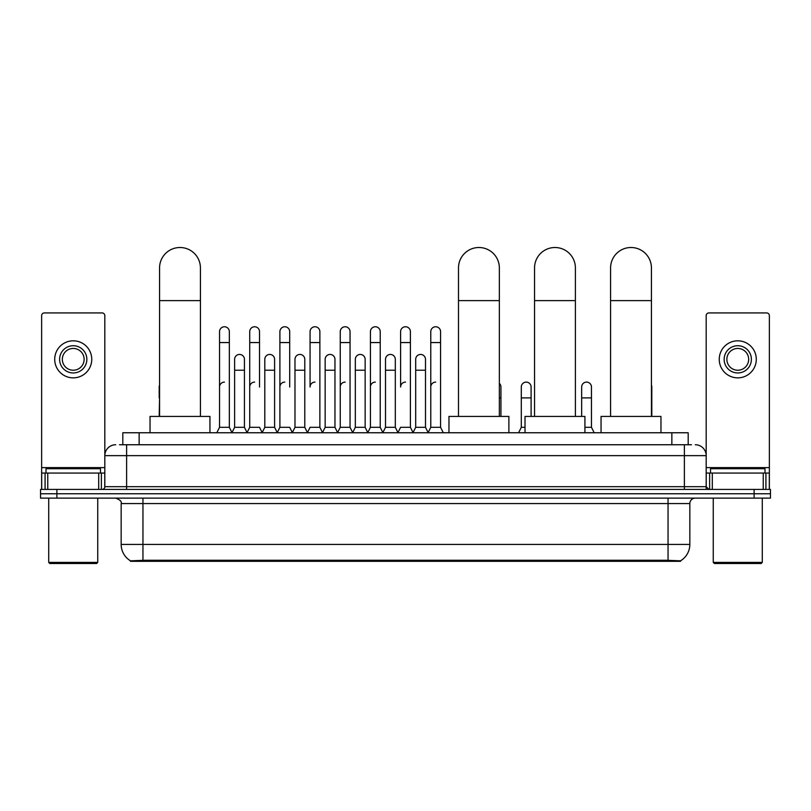 <?xml version="1.0" encoding="UTF-8"?>
<svg xmlns="http://www.w3.org/2000/svg" width="811" height="811" viewBox="0 0 811 811"><rect width="100%" height="100%" fill="white"/><g stroke="black" fill="none" stroke-linecap="round" stroke-linejoin="round"><path stroke-width="1.22" d="M119.531 444.742L126.617 444.742L119.531 444.742L122.806 444.742L122.806 432.76L688.194 432.76L688.194 444.742M680.571 561.313L130.429 561.313L130.429 560.776M121.163 544.424L142.949 544.424L142.949 503.57L121.163 503.57L121.163 544.424A19.069 19.069 0 0 0 130.49 560.817L145.128 560.259L665.872 560.259L680.51 560.817A19.069 19.069 0 0 0 689.837 544.424L689.837 503.57A5.444 5.444 0 0 1 695.28 498.126M770.45 498.126L770.45 493.767L40.55 493.767L40.55 498.126L56.892 498.126L56.892 493.767L40.55 493.767L40.55 489.408L56.892 489.408L56.892 493.767L770.45 493.767L770.45 498.126L56.892 498.126M115.72 444.742A10.898 10.898 0 0 0 104.822 455.64L104.822 486.691A2.727 2.727 0 0 1 102.105 489.408M695.28 444.742A10.898 10.898 0 0 1 706.178 455.64L126.617 455.64L126.617 444.742L691.469 444.742M763.232 489.408L763.232 473.066L769.365 473.066L769.365 489.408L769.365 315.651A2.727 2.727 0 0 0 766.638 312.924L708.895 312.924A2.727 2.727 0 0 0 706.178 315.651L706.178 486.691L708.895 489.408M770.45 489.408L770.45 493.767L770.45 489.408L56.892 489.408M98.699 489.408L98.699 473.066L47.768 473.066L47.768 489.408M126.617 489.408L126.617 455.64L104.822 455.64L104.822 315.651A2.727 2.727 0 0 0 102.105 312.924L44.362 312.924A2.727 2.727 0 0 0 41.635 315.651L41.635 473.066L47.768 473.066M98.699 473.066L104.822 473.066M41.635 489.408L41.635 473.066M73.233 345.719A13.615 13.615 0 0 0 59.619 359.334A13.615 13.615 0 0 0 73.233 372.959A13.615 13.615 0 0 0 86.848 359.334A13.615 13.615 0 0 0 73.233 345.719M73.233 348.446A10.898 10.898 0 0 0 62.335 359.334A10.898 10.898 0 0 0 73.233 370.232A10.898 10.898 0 0 0 84.131 359.334A10.898 10.898 0 0 0 73.233 348.446M73.233 377.855A18.521 18.521 0 0 0 91.755 359.334A18.521 18.521 0 0 0 73.233 340.813A18.521 18.521 0 0 0 54.712 359.334A18.521 18.521 0 0 0 73.233 377.855M96.651 563.493L49.806 563.493L48.721 562.398L97.746 562.398L96.651 563.493M48.721 498.126L48.721 562.398M97.746 498.126L97.746 562.398M100.463 473.066L100.463 468.717L45.994 468.717L45.994 473.066M159.564 416.418L159.564 267.934A20.427 20.427 0 0 1 179.991 247.507A20.427 20.427 0 0 1 200.418 267.934A20.427 20.427 0 0 0 179.991 247.507M200.418 416.418L200.418 267.934M209.948 432.76L209.948 416.418L150.035 416.418L150.035 432.76M458.499 416.418L458.499 267.934A20.427 20.427 0 0 1 478.926 247.507A20.427 20.427 0 0 1 499.353 267.934A20.427 20.427 0 0 0 478.926 247.507M499.353 416.418L499.353 267.934M508.882 432.76L508.882 416.418L448.97 416.418L448.97 432.76M534.54 416.418L534.54 267.934A20.427 20.427 0 0 1 554.967 247.507A20.427 20.427 0 0 1 575.394 267.934A20.427 20.427 0 0 0 554.967 247.507M575.394 416.418L575.394 267.934M584.924 432.76L584.924 416.418L525.011 416.418L525.011 432.76M610.582 416.418L610.582 267.934A20.427 20.427 0 0 1 631.009 247.507A20.427 20.427 0 0 1 651.436 267.934A20.427 20.427 0 0 0 631.009 247.507M651.436 416.418L651.436 267.934M660.965 432.76L660.965 416.418L601.052 416.418L601.052 432.76M216.811 432.76L219.538 427.316L229.341 427.316L232.068 432.76M229.341 427.316L229.341 331.669A4.907 4.907 0 0 0 224.444 326.762A4.907 4.907 0 0 1 224.748 326.772M219.538 427.316L219.538 342.556L229.341 342.556M219.538 342.556L219.538 331.669A4.907 4.907 0 0 1 224.444 326.762M246.99 432.76L249.717 427.316L259.52 427.316L262.247 432.76M259.52 387.009L259.52 331.669A4.907 4.907 0 0 0 254.613 326.762A4.907 4.907 0 0 1 254.928 326.772M249.717 427.316L249.717 342.556L259.52 342.556M249.717 342.556L249.717 331.669A4.907 4.907 0 0 1 254.613 326.762M277.169 432.76L279.896 427.316L289.699 427.316L292.416 432.76M289.699 387.009L289.699 331.669A4.907 4.907 0 0 0 284.793 326.762A4.907 4.907 0 0 1 285.097 326.772M279.896 427.316L279.896 342.556L289.699 342.556M279.896 342.556L279.896 331.669A4.907 4.907 0 0 1 284.793 326.762M307.349 432.76L310.066 427.316L319.869 427.316L322.596 432.76M319.869 427.316L319.869 331.669A4.907 4.907 0 0 0 314.972 326.762A4.907 4.907 0 0 1 315.276 326.772M314.972 382.103A4.907 4.907 0 0 0 310.066 387.009L310.066 342.556L319.869 342.556M310.066 342.556L310.066 331.669A4.907 4.907 0 0 1 314.972 326.762M337.518 432.76L340.245 427.316L350.048 427.316L352.775 432.76M350.048 427.316L350.048 331.669A4.907 4.907 0 0 0 345.151 326.762A4.907 4.907 0 0 1 345.456 326.772M340.245 427.316L340.245 342.556L350.048 342.556M340.245 342.556L340.245 331.669A4.907 4.907 0 0 1 345.151 326.762M367.697 432.76L370.424 427.316L380.227 427.316L382.954 432.76M380.227 427.316L380.227 331.669A4.907 4.907 0 0 0 375.321 326.762A4.907 4.907 0 0 1 375.635 326.772M370.424 427.316L370.424 342.556L380.227 342.556M370.424 342.556L370.424 331.669A4.907 4.907 0 0 1 375.321 326.762M397.877 432.76L400.593 427.316L410.407 427.316L413.123 432.76M410.407 427.316L410.407 331.669A4.907 4.907 0 0 0 405.5 326.762A4.907 4.907 0 0 1 405.804 326.772M405.5 382.103A4.907 4.907 0 0 0 400.593 387.009L400.593 342.556L410.407 342.556M400.593 342.556L400.593 331.669A4.907 4.907 0 0 1 405.5 326.762M428.046 432.76L430.773 427.316L440.576 427.316L443.303 432.76L440.576 427.316L440.576 331.669A4.907 4.907 0 0 0 435.679 326.762A4.907 4.907 0 0 1 435.983 326.772M413.042 432.598L415.688 427.316L425.491 427.316L428.137 432.598L430.773 427.316L430.773 342.556L440.576 342.556M430.773 342.556L430.773 331.669A4.907 4.907 0 0 1 435.679 326.762M231.987 432.598L234.622 427.316L244.435 427.316L247.071 432.598M244.435 427.316L244.435 359.334A4.907 4.907 0 0 0 239.833 354.448A4.907 4.907 0 0 1 244.435 359.334M234.622 427.316L234.622 370.232L244.435 370.232M234.622 370.232L234.622 359.334A4.907 4.907 0 0 1 239.833 354.448M262.166 432.598L264.802 427.316L274.605 427.316L277.25 432.598M274.605 427.316L274.605 359.334A4.907 4.907 0 0 0 270.012 354.448A4.907 4.907 0 0 1 274.605 359.334M264.802 427.316L264.802 370.232L274.605 370.232M264.802 370.232L264.802 359.334A4.907 4.907 0 0 1 270.012 354.448M292.335 432.598L294.981 427.316L304.784 427.316L307.43 432.598M304.784 427.316L304.784 359.334A4.907 4.907 0 0 0 300.192 354.448A4.907 4.907 0 0 1 304.784 359.334M294.981 427.316L294.981 370.232L304.784 370.232M294.981 370.232L294.981 359.334A4.907 4.907 0 0 1 300.192 354.448M322.514 432.598L325.16 427.316L334.963 427.316L337.599 432.598M334.963 427.316L334.963 359.334A4.907 4.907 0 0 0 330.371 354.448A4.907 4.907 0 0 1 334.963 359.334M325.16 427.316L325.16 370.232L334.963 370.232M325.16 370.232L325.16 359.334A4.907 4.907 0 0 1 330.371 354.448M352.694 432.598L355.33 427.316L365.143 427.316L367.778 432.598M365.143 427.316L365.143 359.334A4.907 4.907 0 0 0 360.54 354.448A4.907 4.907 0 0 1 365.143 359.334M355.33 427.316L355.33 370.232L365.143 370.232M355.33 370.232L355.33 359.334A4.907 4.907 0 0 1 360.54 354.448M382.863 432.598L385.509 427.316L395.312 427.316L397.958 432.598M395.312 427.316L395.312 359.334A4.907 4.907 0 0 0 390.72 354.448A4.907 4.907 0 0 1 395.312 359.334M385.509 427.316L385.509 370.232L395.312 370.232M385.509 370.232L385.509 359.334A4.907 4.907 0 0 1 390.72 354.448M425.491 427.316L425.491 359.334A4.907 4.907 0 0 0 420.899 354.448A4.907 4.907 0 0 1 425.491 359.334M415.688 427.316L415.688 370.232L425.491 370.232M415.688 370.232L415.688 359.334A4.907 4.907 0 0 1 420.899 354.448M159.189 416.418L159.564 397.897M159.189 397.897L159.189 387.009A4.907 4.907 0 0 1 159.564 385.113M763.232 473.066L712.301 473.066L712.301 489.408M706.178 473.066L712.301 473.066M706.178 489.408L706.178 486.691L684.383 486.691L684.383 444.742M737.767 345.719A13.615 13.615 0 0 0 724.152 359.334A13.615 13.615 0 0 0 737.767 372.959A13.615 13.615 0 0 0 751.381 359.334A13.615 13.615 0 0 0 737.767 345.719M737.767 348.446A10.898 10.898 0 0 0 726.869 359.334A10.898 10.898 0 0 0 737.767 370.232A10.898 10.898 0 0 0 748.665 359.334A10.898 10.898 0 0 0 737.767 348.446M737.767 377.855A18.521 18.521 0 0 0 756.288 359.334A18.521 18.521 0 0 0 737.767 340.813A18.521 18.521 0 0 0 719.245 359.334A18.521 18.521 0 0 0 737.767 377.855M761.194 563.493L714.349 563.493L713.254 562.398L762.279 562.398L761.194 563.493M713.254 498.126L713.254 562.398M762.279 498.126L762.279 562.398M765.006 473.066L765.006 468.717L710.537 468.717L710.537 473.066M219.538 387.009A4.907 4.907 0 0 1 224.444 382.103M249.717 387.009A4.907 4.907 0 0 1 254.613 382.103M279.896 387.009A4.907 4.907 0 0 1 284.793 382.103M340.245 387.009A4.907 4.907 0 0 1 345.151 382.103M370.424 387.009A4.907 4.907 0 0 1 375.321 382.103M430.773 387.009A4.907 4.907 0 0 1 435.679 382.103M500.934 416.418L500.934 387.009A4.907 4.907 0 0 0 499.353 383.4A4.907 4.907 0 0 1 500.934 387.009M518.584 432.76L521.301 427.316L525.011 427.316M531.104 416.418L531.104 387.009A4.907 4.907 0 0 0 526.511 382.113A4.907 4.907 0 0 1 531.104 387.009M521.301 427.316L521.301 397.897L531.104 397.897M521.301 397.897L521.301 387.009A4.907 4.907 0 0 1 526.511 382.113M584.924 427.316L591.462 427.316L594.189 432.76M591.462 427.316L591.462 387.009A4.907 4.907 0 0 0 586.87 382.113A4.907 4.907 0 0 1 591.462 387.009M581.659 416.418L581.659 397.897L591.462 397.897M581.659 397.897L581.659 387.009A4.907 4.907 0 0 1 586.87 382.113M651.811 416.418L651.811 387.009A4.907 4.907 0 0 0 651.436 385.113A4.907 4.907 0 0 1 651.811 387.009M665.872 561.313L665.872 560.259M145.128 561.313L145.128 560.259M139.147 444.742L139.147 432.76M671.853 444.742L671.853 432.76M668.051 498.126L668.051 503.57L142.949 503.57L142.949 498.126M689.837 503.57L668.051 503.57L668.051 544.424L689.837 544.424M668.051 560.36L668.051 544.424L142.949 544.424L142.949 560.36M754.108 498.126L754.108 489.408M104.822 486.691L684.383 486.691L684.383 489.408M104.822 467.623L41.635 467.623M104.781 487.158L104.781 473.066M101.375 473.066L101.375 489.408M41.685 473.066L41.685 489.408M45.081 489.408L45.081 473.066M159.564 300.617L200.418 300.617M458.499 300.617L499.353 300.617M534.54 300.617L575.394 300.617M610.582 300.617L651.436 300.617M769.365 467.623L706.178 467.623M769.315 489.408L769.315 473.066M765.919 473.066L765.919 489.408M706.219 473.066L706.219 487.158M709.625 489.408L709.625 473.066M499.353 397.897L500.934 397.897M121.163 503.57C121.934 501.644 120.109 499.829 115.72 498.126"/></g></svg>
